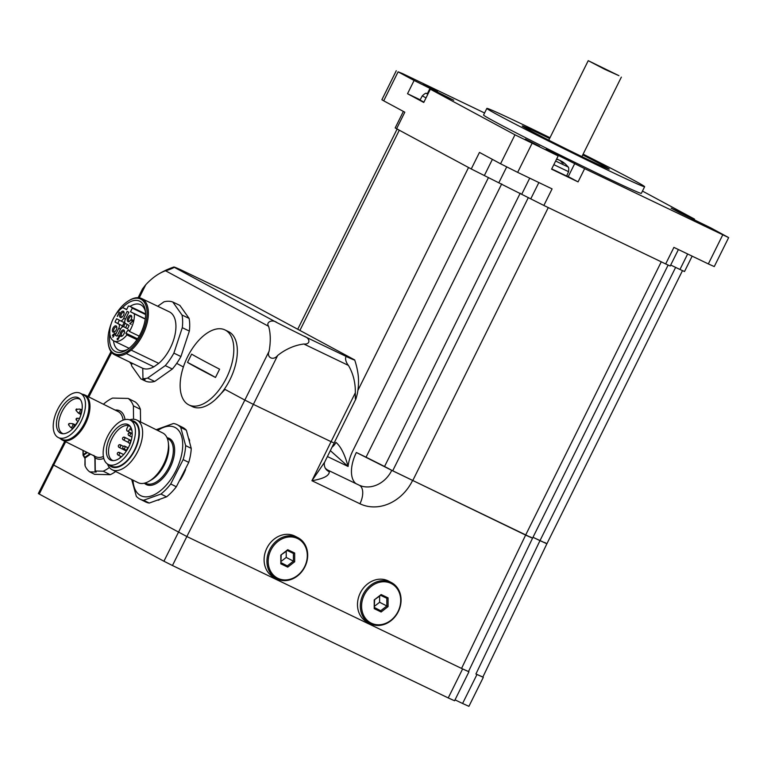 <?xml version="1.0" encoding="UTF-8"?>
<svg xmlns="http://www.w3.org/2000/svg" width="767" height="767" viewBox="0 0 767 767"><rect width="100%" height="100%" fill="white"/><g stroke="black" fill="none" stroke-linecap="round" stroke-linejoin="round"><path stroke-width="1.15" d="M618.921 75.674L588.231 60.67L604.626 69.241L618.921 75.674M427.823 94.264L426.394 93.411C426.049 92.826 424.688 93.641 422.301 95.846L426.011 97.908M423.911 102.155L420.048 100.007L422.301 95.846M563.036 163.323L563.352 163.256A23.106 11.467 -58.5 0 0 561.789 161.386L562.067 161.501A23.106 18.935 -53.1 0 1 562.489 161.77A23.115 23.115 0 0 1 568.031 166.957L555.624 161.032M561.655 161.358A23.106 20.019 108.5 0 0 560.965 160.907L559.805 160.322A23.106 13.058 -58.4 0 0 559.431 160.207M561.463 161.942L562.067 161.501M556.497 159.277A23.106 19.932 -51.6 0 1 558.836 159.948L559.987 160.524A23.106 12.972 109.5 0 1 561.962 162.594L563.352 163.256M557.724 159.373A23.106 11.38 110 0 1 558.012 159.459L557.734 159.354A23.106 19.022 109.3 0 0 556.631 159.009M553.832 164.656L568.577 171.683L566.621 176.007L551.722 168.903M551.588 169.171L558.165 155.922L546.066 149.287L584.646 168.635L578.069 181.884L551.588 169.171M566.717 175.787L578.069 181.884M407.526 93.718L414.103 80.468L453.748 100.228L430.335 89.212L423.758 102.462L407.526 93.718L420.172 99.787M642.468 191.079L694.576 219.151L671.163 208.135L679.035 212.392L710.808 227.895L728.65 237.597L584.646 168.635M414.103 80.468L398.092 71.839L402.196 73.431L484.581 112.989M558.165 155.922L514.964 134.8L430.335 89.212M691.824 218.998L706.014 226.246L691.824 218.998M423.355 84.121L437.535 91.369L423.355 84.121M525.376 139.076L539.556 146.324L525.376 139.076M583.112 154.167A88.071 1.841 -153.6 0 1 644.635 186.717L641.346 193.342A88.071 1.841 -153.6 0 1 561.636 155.835A88.071 1.841 -153.6 0 1 483.565 115.021L486.853 108.396A88.071 1.841 -153.6 0 1 524.523 125.347A88.071 1.841 -153.6 0 1 549.987 137.715M694.576 219.151L694.202 219.918M687.654 253.982L679.965 269.476L684.519 271.528L692.15 256.14M679.965 269.476L670.703 265.037M722.715 234.932L708.334 263.915L673.905 247.386L665.679 263.944L670.233 265.996L678.402 249.543M665.679 263.944L543.861 205.46L552.087 188.893L517.658 172.364L532.049 143.381M538.865 182.546L530.764 198.874L543.861 205.46M530.764 198.874L484.351 175.557L492.385 159.373M514.964 134.8L500.573 163.783L479.471 152.412L471.254 168.97L484.351 175.557M471.254 168.97L396.587 128.751L404.813 112.193L383.711 100.822L398.092 71.839M403.375 111.416L395.187 127.926L396.587 128.751M708.334 263.915L714.259 266.58L728.65 237.597M500.573 163.783L517.658 172.364M396.261 70.756L381.88 99.739L383.711 100.822M582.728 154.934A48.542 1.016 -153.6 0 1 609.228 169.143A48.542 1.016 -153.6 0 1 565.298 148.462A48.542 1.016 -153.6 0 1 522.26 125.97A48.542 1.016 -153.6 0 1 543.026 135.318A48.542 1.016 -153.6 0 1 549.594 138.491M644.635 186.717A88.071 1.841 -153.6 0 1 564.924 149.21A88.071 1.841 -153.6 0 1 486.853 108.396M528.338 197.57L392.694 470.823L532.538 538.204L525.625 535.088L461.561 668.431L468.484 671.547L532.538 538.204L668.115 265.094M412.627 480.832L548.28 207.579L661.269 261.825L525.625 535.088L391.784 470.334A27.583 23.365 -62.7 0 1 361.756 486.163L359.311 485.243A16.184 8.6 115.6 0 1 359.944 503.766A43.681 36.998 117.3 0 0 412.445 480.746M392.694 470.823L356.358 452.492A27.737 0.585 -153.6 0 1 391.784 470.334M675.622 267.395L539.978 540.649L546.89 543.765L532.988 537.293L539.978 540.649L475.914 673.992L482.836 677.108L546.89 543.765L544.762 542.499M299.907 330.424L399.291 130.208L468.541 167.513L357.882 390.451M399.291 130.208L397.153 128.952M64.744 441.274L38.35 493.536L39.261 494.073L53.652 465.09L52.741 464.553L186.851 536.536L461.561 668.431M224.424 389.08L244.836 400.086L163.917 561.223L172.46 565.519L186.851 536.536L53.652 465.09L65.694 441.754M176.707 363.376L183.371 366.971M331.967 447.209A9.242 5.858 117.4 0 0 335.956 442.386C340.778 446.452 344.824 454.476 348.093 466.47A27.737 14.736 115.6 0 1 352.83 450.795L488.474 177.541M330.309 450.603L348.093 466.47L327.404 456.528M329.302 471.791C329.216 475.799 323.425 478.771 311.929 480.717L324.623 462.185C324.01 464.035 324.22 466.02 325.266 468.167A13.873 11.121 148.3 0 0 325.323 468.273A13.873 11.121 148.3 0 0 329.302 471.791A16.184 8.6 -64.4 0 0 327.173 469.807L325.323 468.273M324.633 462.185L355.965 398.821L357.384 393.567A55.483 29.472 -64.4 0 0 358.093 374.43A78.464 78.464 0 0 0 354.709 360.001A55.483 1.16 -153.6 0 1 348.247 357.441L303.694 336.051C310.549 338.132 310.683 344.738 303.857 344.009L348.41 365.408C344.786 361.123 344.517 354.479 348.247 357.441M530.409 536.938L532.538 538.204M356.358 452.492A27.737 14.736 -64.4 0 0 355.917 483.603M355.965 398.821L355.543 399.281L355.303 398.418L355.332 392.781L331.066 441.677L333.099 442.492M252.468 304.873L354.613 359.905M252.046 304.643L354.642 359.915A55.483 1.16 -153.6 0 1 354.709 360.001M348.41 365.408A55.483 46.988 -61.7 0 1 355.332 392.781M277.654 355.476C273.359 361.075 266.264 357.518 269.112 351.19L244.836 400.086L253.378 404.372L277.654 355.476A55.483 46.988 -61.7 0 1 303.857 344.009M180.638 269.744L224.261 290.683M139.258 297.817L145.759 284.73L142.499 288.9L138.127 297.701M145.759 284.73A55.483 29.472 115.6 0 1 158.577 274.068A55.483 29.472 115.6 0 1 165.547 270.78L268.603 326.301C265.535 322.054 272.486 319.014 276.983 322.629L173.927 267.117C175.873 266.964 168.922 270.013 165.547 270.78M173.927 267.117A55.483 1.16 -153.6 0 1 173.898 267.002A55.483 1.16 -153.6 0 1 180.331 269.601M224.894 290.99A55.483 1.16 -153.6 0 1 251.605 304.413M303.694 336.051A55.483 1.16 -153.6 0 1 276.983 322.629M268.603 326.301A55.483 29.472 115.6 0 1 269.112 351.19M482.865 677.04L475.914 673.992M476.969 674.5L462.587 703.483L468.915 706.33L483.296 677.347M462.587 703.483L455.023 699.849M448.235 697.922L454.563 700.77L468.944 671.787L462.626 668.939L448.235 697.922L172.46 565.519M163.917 561.223L39.261 494.073M359.944 503.766L311.929 480.717L331.066 441.677L253.378 404.372L186.851 536.536L462.626 668.939M103.392 404.228A41.61 22.118 -63.5 0 1 112.586 398.073L128.166 398.428L135.174 401.927A41.61 22.118 116.5 0 1 140.399 409.329L140.553 421.917M115.683 471.513A41.61 22.118 116.5 0 1 110.227 474.687L94.648 474.332L89.739 471.887L96.163 472.031L95.271 471.015L103.219 471.197L110.227 474.687M128.166 398.428A41.61 22.118 116.5 0 1 133.391 405.829L140.399 409.329M133.391 405.829L133.554 419.261M109.393 467.496A41.61 22.118 116.5 0 1 103.219 471.197M94.351 456.029L95.118 457.88A0.92 0.546 179.3 0 0 94.887 458.235L95.05 471.091M89.739 471.887A41.61 22.118 116.5 0 1 85.147 466.02L85.041 457.995L90.583 454.16M84.907 465.128L85.041 457.995A0.92 0.566 55.3 0 0 84.83 457.362L89.931 453.834M84.83 457.362L83.469 455.262L87.38 452.559M83.363 455.397L83.469 455.262A0.92 0.566 55.3 0 1 83.258 454.63L83.21 450.478M60.229 438.513A25.196 13.394 -63.5 0 0 62.309 440.066A25.196 13.394 -63.5 0 0 87.908 417.842A25.196 13.394 -63.5 0 0 84.792 394.957A25.196 13.394 -63.5 0 0 82.299 394.238M80.382 393.279L83.881 395.024A24.736 13.144 116.5 0 1 88.982 405.992A24.736 13.144 116.5 0 1 79.375 431.207A24.736 13.144 116.5 0 1 61.82 439.299L58.311 437.554A24.736 13.144 -63.5 0 0 75.866 429.462A24.736 13.144 -63.5 0 0 85.473 404.247A24.736 13.144 -63.5 0 0 80.382 393.279A24.736 13.144 -63.5 0 0 62.827 401.371A24.736 13.144 -63.5 0 0 53.22 426.586A24.736 13.144 -63.5 0 0 58.311 437.554M56.432 424.362A19.808 10.527 116.5 0 1 58.062 415.158A19.808 10.527 116.5 0 1 79.643 398.735A19.808 10.527 116.5 0 1 78.771 420.115A19.808 10.527 116.5 0 1 62.223 433.681A19.808 10.527 116.5 0 1 56.432 424.362M63.249 433.758A19.185 10.201 116.5 0 1 62.539 433.46A19.185 10.201 116.5 0 1 60.171 416.04A19.185 10.201 116.5 0 1 79.663 399.118A19.185 10.201 116.5 0 1 80.314 399.502M76.662 422.962L75.156 425.925M81.053 414.343L79.989 417.401M119.527 462.3A24.736 13.144 116.5 0 1 108.252 464.447A24.736 13.144 116.5 0 1 104.235 445.176A24.736 13.144 116.5 0 1 119.038 422.32A24.736 13.144 116.5 0 1 130.313 420.172A24.736 13.144 116.5 0 1 134.33 439.453A24.736 13.144 116.5 0 1 119.527 462.3M106.373 451.255A19.808 10.527 116.5 0 1 115.079 429.884A19.808 10.527 116.5 0 1 129.575 425.627A19.808 10.527 116.5 0 1 128.703 447.008A19.808 10.527 116.5 0 1 112.155 460.574A19.808 10.527 116.5 0 1 106.373 451.255M130.313 420.172L133.822 421.917A24.736 13.144 116.5 0 1 137.83 441.198A24.736 13.144 116.5 0 1 123.036 464.054A24.736 13.144 116.5 0 1 111.752 466.192L108.252 464.447M131.013 420.527A25.426 13.518 116.5 0 1 139.373 432.578A25.426 13.518 116.5 0 1 118.741 466.882A25.426 13.518 116.5 0 1 108.952 464.802M107.505 464.025A27.737 14.746 -63.5 0 0 112.164 469.759A27.737 14.746 -63.5 0 0 120.122 469.835A27.737 14.746 -63.5 0 0 142.633 432.406A27.737 14.746 -63.5 0 0 136.919 420.105A27.737 14.746 -63.5 0 0 129.527 419.837M112.164 469.759L138.012 482.644A27.737 14.746 -63.5 0 0 149.038 481.273A27.737 14.746 -63.5 0 0 168.481 445.291A27.737 14.746 -63.5 0 0 168.309 442.607A27.737 14.746 -63.5 0 0 162.767 432.991L136.919 420.105M149.038 481.273L151.367 479.921A24.851 13.212 -63.5 0 0 168.635 445.291L168.309 442.607M157.753 430.488A38.158 20.278 116.5 0 1 182.719 444.294A38.158 20.278 116.5 0 1 181.971 452.866A38.158 20.278 116.5 0 1 155.528 494.053A38.158 20.278 116.5 0 1 132.998 480.142M156.142 429.712L173.447 423.499A41.61 22.118 116.5 0 1 177.1 424.64A41.61 22.118 116.5 0 1 180.753 427.44L185.633 445.589A41.61 22.118 116.5 0 1 183.15 459.606L170.725 483.967A41.61 22.118 116.5 0 1 160.936 494.044L143.64 500.257A41.61 22.118 116.5 0 1 139.977 499.116A41.61 22.118 116.5 0 1 136.325 496.316L131.694 479.49M183.15 459.606L188.749 462.396L176.333 486.767A41.61 22.118 116.5 0 1 166.544 496.843L149.249 503.056A41.61 22.118 116.5 0 1 145.586 501.915L139.977 499.116M185.633 445.589L191.242 448.388A41.61 22.118 116.5 0 1 188.749 462.396M180.753 427.44L186.362 430.229L191.242 448.388M177.1 424.64L182.709 427.43A41.61 22.118 116.5 0 1 186.362 430.229M143.64 500.257L149.249 503.056M160.936 494.044L166.544 496.843M170.725 483.967L176.333 486.767M130.256 426.404A19.185 10.201 -63.5 0 0 128.357 425.57L127.188 427.861A2.771 1.476 -63.5 0 0 127.255 431.044A2.771 1.476 -63.5 0 0 129.786 429.261L130.812 427.257M113.18 460.651A19.185 10.201 116.5 0 1 112.481 460.353A19.185 10.201 116.5 0 1 108.521 451.849A19.185 10.201 116.5 0 1 115.251 433.211A19.185 10.201 116.5 0 1 128.357 425.57L130.39 426.586M189.113 438.964A39.069 20.767 116.5 0 1 189.612 440.843M185.585 469.548A39.069 20.767 116.5 0 1 180.283 479.96M159.172 499.892A39.069 20.767 116.5 0 1 158.232 500.228M120.515 329.11L118.741 328.266A3.701 1.965 -64.4 0 0 118.655 324.019L115.031 322.063A13.403 7.124 -64.4 0 1 116.68 318.756L120.294 320.702A3.701 1.965 -64.4 0 0 120.342 320.731A3.701 1.965 -64.4 0 0 123.669 318.324L127.111 311.402A13.403 7.124 -64.4 0 1 127.868 311.67A13.403 7.124 -64.4 0 1 128.837 312.332L125.405 319.254A3.701 1.965 -64.4 0 0 125.491 323.501L129.105 325.457A13.403 7.124 -64.4 0 1 127.466 328.765L123.842 326.819A3.701 1.965 -64.4 0 0 123.803 326.79A3.701 1.965 -64.4 0 0 120.467 329.196L117.035 336.119A13.403 7.124 -64.4 0 1 116.268 335.85A13.403 7.124 -64.4 0 1 115.299 335.189L117.073 336.032M123.803 326.79L126.622 328.151A3.701 1.965 115.6 0 1 126.622 328.151A3.701 1.965 115.6 0 1 126.67 328.171L127.543 328.64M128.396 306.043A19.07 10.134 115.6 0 1 130.323 306.57A19.07 10.134 115.6 0 1 132.288 308.142L130.495 311.766L134.311 313.828A19.07 10.134 115.6 0 1 129.412 331.43L128.29 329.714L125.836 333.175L126.948 334.891A19.07 10.134 -64.4 0 1 113.813 340.951A19.07 10.134 -64.4 0 1 110.716 325.333A19.07 10.134 -64.4 0 1 122.778 307.615L126.593 309.667L128.396 306.043M145.596 314.528L132.288 308.142M139.201 336.128L129.412 331.43M145.241 319.072L134.311 313.828M118.741 328.266L115.299 335.189M145.27 318.861L130.495 311.766M115.031 322.063L121.474 325.371A3.701 1.965 115.6 0 1 122.221 327.068M189.094 318.41L182.038 315.026L172.815 302.025L179.881 305.41L189.094 318.41A41.61 22.109 115.6 0 1 189.363 331.085L180.926 356.53A41.61 22.109 115.6 0 1 172.335 369.013L154.685 381.458A41.61 22.109 115.6 0 1 145.826 381.266L140.888 378.898L131.665 365.897A41.61 22.109 115.6 0 1 131.416 364.402L132.71 363.491M182.038 315.026A41.61 22.109 115.6 0 1 182.297 327.691L189.363 331.085M180.926 356.53L173.869 353.136L182.297 327.691M173.869 353.136A41.61 22.109 115.6 0 1 165.269 365.619L172.335 369.013M154.685 381.458L147.619 378.064L165.269 365.619M147.619 378.064A41.61 22.109 115.6 0 1 142.969 378.658L145.088 379.675A41.61 22.109 115.6 0 1 140.888 378.898M112.682 334.949L112.413 335.476L113.276 335.936L112.883 337.288L114.945 333.146L112.682 334.949L114.369 333.741L113.545 335.409L112.931 335.083M111.205 323.693A30.287 16.088 -64.4 0 0 108.233 343.28L108.358 344.143A31.207 16.577 115.6 0 0 114.743 354.862A31.207 16.577 115.6 0 0 126.315 353.587L153.86 366.818A31.207 16.577 115.6 0 1 142.748 368.294L142.969 378.658M119.163 335.457L118.396 336.167L119.508 336.425L118.329 337.691L118.386 338.947L117.763 339.282L117.274 338.343L117.581 339.743L119.767 336.454L119.163 335.457L119.681 335.706M129.575 361.986L131.416 364.402M124.743 321.804A3.701 1.965 115.6 0 1 123.161 322.082A3.701 1.965 115.6 0 1 123.123 322.063L120.381 320.75M113.717 335.495L113.88 336.205M118.933 335.553L119.786 335.965M108.233 343.28A30.287 16.088 -64.4 0 0 114.082 353.51A30.287 16.088 -64.4 0 0 141.722 334.028A30.287 16.088 -64.4 0 0 145.72 304.998A30.287 16.088 -64.4 0 0 128.655 300.76L130.179 299.859A31.207 16.577 115.6 0 1 141.761 298.593L169.296 311.814A31.207 16.577 115.6 0 1 175.077 334.422A31.207 16.577 115.6 0 1 158.75 363.366L153.86 366.818M172.815 302.025A41.61 22.109 -64.4 0 0 163.965 301.834L157.705 306.254M126.315 353.587L131.215 350.145L158.75 363.366M141.761 298.593A31.207 16.577 115.6 0 1 142.854 334.594A31.207 16.577 115.6 0 1 131.215 350.145M128.655 300.76A30.287 16.088 -64.4 0 0 115.223 315.323M123.976 326.876A2.541 1.352 115.6 0 1 123.957 326.608A2.541 1.352 115.6 0 1 124.407 324.815A2.541 1.352 115.6 0 1 125.443 323.473M122.662 326.828A3.471 1.841 115.6 0 1 123.276 324.24A3.471 1.841 115.6 0 1 124.791 322.341M127.063 324.355A3.471 1.841 115.6 0 1 125.395 327.557M112.413 335.476L113.478 335.984M109.834 333.76A27.967 14.861 -64.4 0 0 126.517 350.059A27.967 14.861 -64.4 0 0 145.375 310.779A27.967 14.861 -64.4 0 0 139.977 301.335A27.967 14.861 -64.4 0 0 122.231 307.96M126.354 309.331A25.196 13.384 115.6 0 1 127.101 308.641M130.016 306.436A25.196 13.384 115.6 0 1 140.572 304.691A25.196 13.384 115.6 0 1 140.86 304.844A25.196 13.384 115.6 0 1 145.519 312.131M127.658 349.33A25.196 13.384 115.6 0 1 118.751 350.116A25.196 13.384 115.6 0 1 113.516 340.797M119.422 320.242A13.403 7.124 -64.4 0 0 117.859 323.425M127.111 311.402L128.568 312.102M131.771 316.924A3.471 1.841 -64.4 0 0 131.742 316.57A3.471 1.841 -64.4 0 0 130.189 315.333A3.471 1.841 -64.4 0 0 127.907 317.624A3.471 1.841 -64.4 0 0 127.447 320.951A3.471 1.841 -64.4 0 0 129.402 321.44A3.471 1.841 -64.4 0 0 131.771 316.924M119.642 315.956A3.471 1.841 -64.4 0 0 121.752 317.317A3.471 1.841 -64.4 0 0 124.091 312.447A3.471 1.841 -64.4 0 0 122.538 311.21A3.471 1.841 -64.4 0 0 120.256 313.502A3.471 1.841 -64.4 0 0 119.642 315.956M117.562 316.407L119.374 312.14L117.313 316.282M130.035 323.185L131.109 324.326L130.323 323.348L132.605 321.335L132.48 319.82L131.425 320.481L132.375 320.318L132.384 321.22L130.332 323.329M112.375 330.596A3.471 1.841 -64.4 0 0 114.484 331.958A3.471 1.841 -64.4 0 0 116.824 327.087A3.471 1.841 -64.4 0 0 115.271 325.85A3.471 1.841 -64.4 0 0 112.989 328.142A3.471 1.841 -64.4 0 0 112.375 330.596M124.503 331.565A3.471 1.841 -64.4 0 0 124.475 331.21A3.471 1.841 -64.4 0 0 122.921 329.973A3.471 1.841 -64.4 0 0 120.64 332.264A3.471 1.841 -64.4 0 0 120.179 335.591A3.471 1.841 -64.4 0 0 122.135 336.071A3.471 1.841 -64.4 0 0 124.503 331.565M126.689 309.485L122.778 307.615M136.967 339.695L126.948 334.891M125.836 333.175L137.561 338.803M116.852 327.576A2.541 1.352 -64.4 0 0 116.421 327.068A2.541 1.352 -64.4 0 0 114.13 328.717A2.541 1.352 -64.4 0 0 114.216 331.651A2.541 1.352 -64.4 0 0 114.887 331.67M124.503 331.699A2.541 1.352 -64.4 0 0 124.072 331.191A2.541 1.352 -64.4 0 0 121.78 332.84A2.541 1.352 -64.4 0 0 121.867 335.773A2.541 1.352 -64.4 0 0 122.538 335.793M131.771 317.059A2.541 1.352 -64.4 0 0 131.339 316.55A2.541 1.352 -64.4 0 0 129.048 318.2A2.541 1.352 -64.4 0 0 129.134 321.133A2.541 1.352 -64.4 0 0 129.805 321.152M124.12 312.936A2.541 1.352 -64.4 0 0 123.688 312.428A2.541 1.352 -64.4 0 0 121.397 314.077A2.541 1.352 -64.4 0 0 120.946 315.879A2.541 1.352 -64.4 0 0 121.483 317.011A2.541 1.352 -64.4 0 0 122.154 317.03M118.818 312.629L119.316 312.869M129.815 323.626L131.138 324.278M131.953 319.868L132.844 320.299M132.183 319.772L132.749 320.04M117.198 339.417L117.811 339.714M117.14 339.167L118.051 339.608M118.329 337.691L118.923 337.979M119.201 335.927L119.786 336.205M226.457 377.939A41.61 22.109 -64.4 0 0 224.99 329.935A41.61 22.109 -64.4 0 0 187.503 356.952A41.61 22.109 -64.4 0 0 188.97 404.957A41.61 22.109 -64.4 0 0 226.457 377.939M188.97 404.957L192.498 406.654A41.61 22.109 -64.4 0 0 229.985 379.636A41.61 22.109 -64.4 0 0 228.518 331.632L224.99 329.935M215.479 377.469A98.138 2.052 -153.6 0 1 187.522 362.407L191.635 354.124A98.138 2.052 26.4 0 0 219.592 369.186L215.479 377.469A101.714 2.128 26.4 0 0 187.522 362.407M293.416 553.448L293.425 561.147L294.681 561.76L294.672 553.036L293.416 553.448L287.309 550.514L287.74 549.709L280.818 555.107L287.309 550.514M294.672 553.036L287.74 549.709M280.818 555.107L280.818 563.822L281.192 555.27M280.818 563.822L287.75 567.149L287.318 565.902L281.201 562.968M281.201 561.339L286.216 557.427L293.425 561.147L287.318 565.902L281.201 562.748M287.75 567.149L294.681 561.76M286.216 557.427L286.216 551.358M297.51 538.511A22.195 18.801 -62.7 0 1 297.538 575.442A22.195 18.801 -62.7 0 1 268.182 561.348A22.195 18.801 -62.7 0 1 297.51 538.511M297.481 537.446A23.115 19.578 117.3 0 0 269.783 549.479A23.115 19.578 117.3 0 0 276.705 578.749A23.115 19.578 117.3 0 0 304.71 567.187A23.115 19.578 117.3 0 0 297.912 537.667A23.115 19.578 117.3 0 0 297.481 537.446M276.705 578.749L273.867 577.283A23.115 19.578 -62.7 0 1 266.945 548.012A23.115 19.578 -62.7 0 1 294.643 535.989A23.115 19.578 -62.7 0 1 295.074 536.2L297.912 537.667M386.817 598.289L386.817 605.988L388.073 606.601L388.064 597.876L386.817 598.289L380.7 595.355L381.132 594.55L374.21 599.947L380.7 595.355M388.064 597.876L381.132 594.55M374.21 599.947L374.219 608.662L374.593 600.11M374.219 608.662L381.151 611.999L380.71 610.743L374.593 607.809M374.593 606.179L379.617 602.268L386.817 605.988L380.71 610.743L374.593 607.589M381.151 611.999L388.073 606.601M379.617 602.268L379.607 596.199M390.911 583.351A22.195 18.801 -62.7 0 1 390.94 620.282A22.195 18.801 -62.7 0 1 361.583 606.189A22.195 18.801 -62.7 0 1 390.911 583.351M390.882 582.297A23.115 19.578 117.3 0 0 363.175 594.32A23.115 19.578 117.3 0 0 370.097 623.59A23.115 19.578 117.3 0 0 398.102 612.028A23.115 19.578 117.3 0 0 391.304 582.508A23.115 19.578 117.3 0 0 390.882 582.297M370.097 623.59L367.259 622.123A23.115 19.578 -62.7 0 1 360.337 592.853A23.115 19.578 -62.7 0 1 388.044 580.83A23.115 19.578 -62.7 0 1 388.466 581.041L391.304 582.508M574.838 163.352L568.261 176.602M430.105 88.147L427.468 93.449M678.584 211.471L678.306 212.018M498.933 182.556L506.68 166.947M521.828 194.061L529.719 178.155M384.583 466.451L520.218 193.207M366.07 457.151L501.714 183.898M88.809 396.961L111.733 352.532M103.813 458.445A26.586 14.132 116.5 0 1 95.118 457.88L95.271 471.015M83.315 455.377A0.92 0.546 -0.7 0 1 83.258 454.63L86.729 452.233M84.792 394.957L118.089 411.553A25.196 13.394 116.5 0 1 123.104 420.153M103.401 456.509A25.196 13.394 116.5 0 1 95.607 456.662L62.309 440.066M115.108 410.077A26.586 14.132 116.5 0 1 125.011 419.607M80.928 409.396A2.311 1.227 116.5 0 1 81.225 409.463A2.311 1.227 116.5 0 1 81.407 411.831A2.311 1.227 116.5 0 1 79.452 413.672A2.311 1.227 116.5 0 1 79.154 413.605L80.976 414.506M76.096 409.348L79.653 409.06A2.033 1.083 116.5 0 1 80.151 410.968A2.033 1.083 116.5 0 1 78.349 412.819A2.033 1.083 116.5 0 1 77.879 412.588L79.154 413.605M77.889 412.598L75.981 410.307L76.652 408.916L76.863 409.664L75.981 410.307L75.981 409.588M73.498 423.959A2.311 1.227 116.5 0 1 73.795 424.026A2.311 1.227 116.5 0 1 73.987 426.385A2.311 1.227 116.5 0 1 72.031 428.235A2.311 1.227 116.5 0 1 71.734 428.168L72.769 428.676M75.645 424.947L72.232 423.624A2.033 1.083 116.5 0 1 72.731 425.522A2.033 1.083 116.5 0 1 70.928 427.382A2.033 1.083 116.5 0 1 70.459 427.152L71.734 428.168M72.232 423.624L69.251 423.48L68.742 424.947L68.56 424.151M68.694 423.911L69.241 423.48L68.56 424.86L70.468 427.161M76.23 418.686L76.777 418.255L76.978 419.003L76.096 419.645L76.096 418.926M167.34 438.494L168.222 438.935A24.851 13.212 116.5 0 1 173.342 449.961A24.851 13.212 116.5 0 1 163.697 475.291A24.851 13.212 116.5 0 1 146.056 483.421L145.174 482.98M144.388 483.191A25.771 13.701 -63.5 0 0 163.275 477.745A25.771 13.701 -63.5 0 0 174.646 449.884A25.771 13.701 -63.5 0 0 167.033 437.746M118.732 452.578A1.457 0.777 116.5 0 1 119.393 452.453A1.457 0.777 116.5 0 1 119.441 454.093A1.457 0.777 116.5 0 1 118.099 455.052L121.474 456.739M129.69 440.651A1.457 0.777 116.5 0 1 130.361 440.526A1.457 0.777 116.5 0 1 130.4 442.166A1.457 0.777 116.5 0 1 129.057 443.125L130.169 443.681M124.168 446.336A1.457 0.777 116.5 0 1 124.829 446.212A1.457 0.777 116.5 0 1 125.069 447.343A1.457 0.777 116.5 0 1 124.196 448.685A1.457 0.777 116.5 0 1 123.535 448.81L126.766 450.43M131.895 430.316L129.786 429.261M129.594 433.115A1.457 0.777 116.5 0 1 130.256 432.991A1.457 0.777 116.5 0 1 130.495 434.122A1.457 0.777 116.5 0 1 129.623 435.474A1.457 0.777 116.5 0 1 128.952 435.598L131.934 437.085M123.966 437.42A1.457 0.777 116.5 0 1 124.628 437.295A1.457 0.777 116.5 0 1 124.868 438.427A1.457 0.777 116.5 0 1 123.995 439.779A1.457 0.777 116.5 0 1 123.334 439.903L128.377 442.415M119.767 444.946A1.457 0.777 116.5 0 1 120.429 444.822A1.457 0.777 116.5 0 1 120.668 445.963A1.457 0.777 116.5 0 1 119.796 447.305A1.457 0.777 116.5 0 1 119.125 447.429L126.363 451.034M123.842 326.819L126.67 328.171M118.655 324.019L121.474 325.371M125.443 319.177L123.669 318.324M581.894 156.621L621.356 77.112M548.76 140.179L588.231 60.67M428.207 93.497A23.115 23.115 0 0 0 426.394 93.411M563.294 163.208L561.904 162.546M568.577 171.683C568.884 168.452 568.702 166.88 568.031 166.957M558.117 159.488A23.115 23.115 0 0 0 556.65 158.97M561.674 161.319L561.367 161.827M397.114 129.038L297.73 329.254M682.467 270.655L546.89 543.765M359.311 485.243L327.173 469.807M224.578 290.837L180.494 269.668M173.898 267.002A78.464 78.464 0 0 0 158.577 274.068M87.85 396.491L111.014 351.602M84.821 458.196L83.191 455.483A0.92 0.92 0 0 1 83.037 454.994L82.98 450.363M93.862 455.368L94.887 458.235M82.04 409.875L79.653 409.06M79.576 418.389L76.767 418.255L76.096 419.645L77.879 421.792M123.65 454.572L119.393 452.453A1.457 1.457 0 0 0 117.917 452.559A1.457 1.457 0 0 0 118.099 455.052M131.099 440.891L130.361 440.526A1.457 1.457 0 0 0 128.837 440.651A1.457 1.457 0 0 0 129.057 443.125M123.535 448.81A1.457 1.457 0 0 1 123.353 446.317A1.457 1.457 0 0 1 124.829 446.212L128.242 447.909M121.359 456.844A1.457 1.457 0 0 0 119.882 458.033M132.202 433.508L127.255 431.044M128.031 448.302A1.457 1.457 0 0 0 126.919 450.181M128.952 435.598A1.457 1.457 0 0 1 128.779 433.096A1.457 1.457 0 0 1 130.256 432.991L132.202 433.959M123.334 439.903A1.457 1.457 0 0 1 123.151 437.401A1.457 1.457 0 0 1 124.628 437.295L131.186 440.565M119.125 447.429A1.457 1.457 0 0 1 118.952 444.927A1.457 1.457 0 0 1 120.429 444.822L123.382 446.298M145.596 313.904L130.323 306.57M114.743 354.862L142.748 368.313M123.161 322.082L120.342 320.731M129.086 348.285L113.813 340.951M225.028 389.406L215.575 399.367"/></g></svg>
